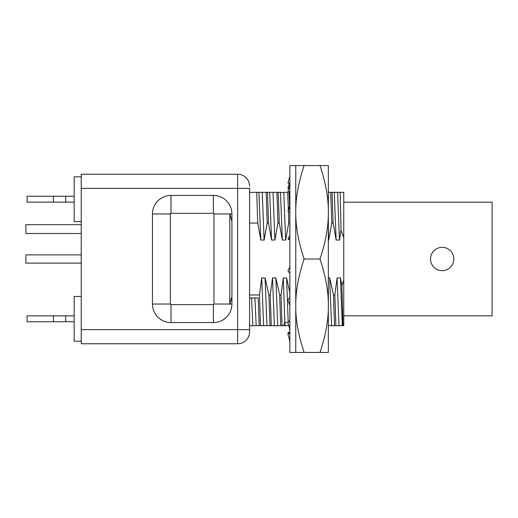 <?xml version="1.0" encoding="UTF-8"?>
<svg xmlns="http://www.w3.org/2000/svg" width="518" height="518" viewBox="0 0 518 518"><rect width="100%" height="100%" fill="white"/><g stroke="black" fill="none" stroke-linecap="round" stroke-linejoin="round"><path stroke-width="0.78" d="M343.764 315.818L492.1 315.818L492.1 202.182L343.764 202.182M442.165 270.661A11.661 11.661 0 0 1 430.503 259A11.661 11.661 0 0 1 442.165 247.339A11.661 11.661 0 0 1 453.826 259A11.661 11.661 0 0 1 442.165 270.661M343.764 237.788L343.764 192.32L340.177 192.32L341.032 230.141L343.764 237.788L343.764 280.212L341.932 285.554L340.443 277.952L342.307 325.68L343.764 325.68L343.764 280.212M333.119 223.038L332.083 192.32L330.737 192.32L331.773 223.038L333.119 223.038L336.143 240.048L334.278 192.32L337.613 192.32L339.478 240.048L341.032 230.141M340.721 192.32L337.471 192.32M336.143 240.041L339.478 240.041M334.337 192.32L331.863 192.32M328.347 226.852L328.71 240.048L331.773 223.038M330.737 192.32L328.347 192.32M328.347 240.048L328.71 240.041M320.001 165.553L304.105 165.553C298.374 182.848 295.597 198.42 295.759 212.276C295.597 226.133 298.374 241.712 304.105 259L320.001 259C325.731 241.712 328.509 226.133 328.347 212.276C328.509 198.42 325.731 182.848 320.001 165.553L328.347 165.553L328.347 352.447L295.759 352.447M295.759 165.553L304.105 165.553M304.105 352.447C298.374 335.152 295.597 319.58 295.759 305.724C295.597 291.867 298.374 276.288 304.105 259M295.759 165.527L295.759 352.473L289.866 352.473L289.866 165.527L295.759 165.527M320.001 259C325.731 276.288 328.509 291.867 328.347 305.724C328.509 319.58 325.731 335.152 320.001 352.447M289.866 191.543L287.911 191.084L289.866 185.722M289.866 183.042L287.911 183.042L289.866 176.165M288.766 188.74L287.911 188.138L289.297 183.042M287.911 188.138L289.089 187.859M289.866 333.249L287.911 332.543L288.332 333.896M287.911 332.543L289.866 332.31M289.866 333.346L287.911 334.052L289.866 341.245M289.866 320.584L287.911 322.584L289.866 329.474M289.866 297.177L287.911 300.116L289.866 305.516M289.866 267.171L287.911 270.545L289.866 273.51M289.866 235.276L287.911 238.979L289.866 238.999M289.866 211.713L287.911 210.871L289.866 207.951M287.911 238.979L289.866 240.054M81.235 188.364L249.585 188.364L249.585 331.805L249.585 329.636L237.62 329.636L237.62 343.764L81.235 343.764L81.235 174.236L237.62 174.236L237.62 329.636L81.235 329.636M249.585 321.963L249.585 325.68M249.585 297.973L258.223 297.973L259.175 325.68L260.522 325.68L259.486 294.962L249.585 294.962M81.235 233.514L25.9 233.514L25.9 224.682L81.235 224.682M81.235 263.118L25.9 263.118L25.9 254.882L81.235 254.882M81.235 296.438L74.171 296.438L74.171 341.174L81.235 341.174M81.235 221.562L74.171 221.562L74.171 176.826L81.235 176.826M53.451 202.137L27.078 202.137L27.078 196.251L53.451 196.251L53.451 202.137L74.171 202.137M53.451 196.251L65.695 196.251L65.695 202.137M65.695 196.251L74.171 196.251M53.451 315.863L27.078 315.863L27.078 321.749L53.451 321.749L53.451 315.863L74.171 315.863M53.451 321.749L65.695 321.749L65.695 315.863M65.695 321.749L74.171 321.749M152.46 304.034L152.46 213.966A18.544 18.544 0 0 1 170.998 195.428L213.384 195.428A18.544 18.544 0 0 1 231.922 213.966L231.922 304.034A18.544 18.544 0 0 1 213.384 322.572L170.998 322.572A18.544 18.544 0 0 1 152.46 304.034L170.403 304.034L170.403 213.966A0.602 0.602 0 0 1 170.998 213.371L213.384 213.371A0.602 0.602 0 0 1 213.979 213.966L213.979 304.034A0.602 0.602 0 0 1 213.384 304.629L170.998 304.629A0.602 0.602 0 0 1 170.403 304.034M231.922 296.587L229.804 304.357L229.804 213.643L229.804 304.034L213.979 304.034M229.804 213.643L231.922 221.413M81.235 174.236L237.62 174.236A11.959 11.959 0 0 1 249.585 186.195M249.585 331.805A11.959 11.959 0 0 1 237.62 343.764A11.959 11.959 0 0 0 249.585 331.805M254.888 297.973L256.19 325.68L252.855 325.68L251.547 297.973M249.482 325.68L252.965 325.68M256.099 325.68L259.46 325.68M268.907 294.962L269.936 325.68L271.283 325.68L270.254 294.962L268.907 294.962L265.093 277.952L266.951 325.68L263.617 325.68L261.752 277.952L259.486 294.962M260.25 325.68L263.733 325.68M265.086 277.959L261.752 277.959M266.867 325.68L270.228 325.68M279.668 294.962L280.704 325.68L282.051 325.68L281.015 294.962L279.668 294.962L275.854 277.952L277.719 325.68L274.385 325.68L272.52 277.952L270.254 294.962M271.018 325.68L274.501 325.68M275.854 277.952L272.52 277.952M277.629 325.68L280.989 325.68M288.196 322.358L284.855 322.338L283.281 277.952L281.015 294.962M281.779 325.68L283.611 325.68M285.172 325.893L284.822 321.95M283.21 325.68L285.263 325.68M285.146 325.68L288.481 325.68L288.319 324.015M289.866 292.832L286.622 277.952L283.281 277.952M288.196 322.293L286.622 277.952M249.585 223.038L257.763 223.038L256.727 192.32L249.585 192.32M257.763 223.038L260.787 240.048L258.922 192.32L262.257 192.32L264.122 240.048L267.184 223.038L268.525 223.038L267.495 192.32L266.148 192.32L267.184 223.038M256.514 192.32L258.987 192.32M260.787 240.048L264.122 240.041M262.114 192.32L266.492 192.32M268.525 223.038L271.549 240.048L269.69 192.32L273.025 192.32L274.89 240.048L277.946 223.038L279.293 223.038L278.257 192.32L276.916 192.32L277.946 223.038M267.275 192.32L269.748 192.32M271.549 240.041L274.89 240.041M272.876 192.32L277.26 192.32M279.293 223.038L282.316 240.048L280.452 192.32L283.806 192.495L285.651 240.048L288.714 223.038L289.866 223.038M278.043 192.32L280.516 192.32M282.316 240.048L285.651 240.048M283.644 192.32L288.021 192.32M289.601 207.291L289.025 192.32L287.678 192.32L288.358 210.191M288.384 211.072L288.714 223.038M289.866 216.284L289.73 211.655M289.866 192.32L289.025 192.32M335.878 325.68L334.842 294.962L333.495 294.962L329.681 277.952L331.546 325.68L328.347 325.68M329.681 277.952L328.347 277.933M333.495 294.962L334.531 325.68L335.871 325.68M331.455 325.68L334.822 325.68M340.443 277.952L337.108 277.952L334.842 294.962M337.108 277.952L338.973 325.68L342.307 325.68M335.599 325.68L339.089 325.68M341.932 285.554L342.942 325.68M170.998 304.629L170.998 322.572M213.979 213.966L229.804 213.966M213.384 304.629L213.384 322.572M230.031 304.034L231.922 304.034M230.031 213.966L231.922 213.966M213.384 213.371L213.384 195.428M170.998 213.371L170.998 195.428M170.403 213.966L152.46 213.966M284.855 322.338L283.411 325.68M289.866 184.13L289.309 187.257M289.866 205.037L288.144 210.522"/></g></svg>
